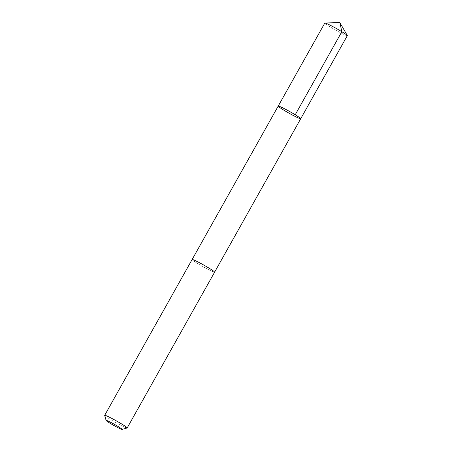 <?xml version="1.0" encoding="UTF-8"?>
<svg xmlns="http://www.w3.org/2000/svg" width="452" height="452" viewBox="0 0 452 452"><rect width="100%" height="100%" fill="white"/><g stroke="black" fill="none" stroke-linecap="round" stroke-linejoin="round"><path stroke-width="0.34" stroke-dasharray="2.26 1.69" d="M324.824 23.029A12.905 0.876 -150.7 0 0 331.966 27.99A12.905 0.876 -150.7 0 0 344.622 34.77A12.905 0.876 -150.7 0 0 347.328 35.663M211.909 271.262A12.899 0.876 -150.7 0 0 214.61 272.149A12.899 0.876 -150.7 0 0 207.468 267.194A12.899 0.876 -150.7 0 0 194.812 260.42A12.899 0.876 -150.7 0 0 192.111 259.527A12.899 0.876 -150.7 0 0 199.253 264.488A12.899 0.876 -150.7 0 0 211.909 271.262M300.71 118.723A12.899 0.876 29.3 0 1 298.009 117.836A12.899 0.876 29.3 0 1 285.353 111.056A12.899 0.876 29.3 0 1 278.212 106.096M192.123 259.505L192.111 259.527A12.905 0.876 -150.7 0 0 202.931 266.607A12.905 0.876 -150.7 0 0 214.615 272.155L214.621 272.132M104.672 415.394A12.905 0.876 -150.7 0 0 115.497 422.405A12.905 0.876 -150.7 0 0 127.125 427.993"/><path stroke-width="0.68" d="M298.009 117.836A12.899 0.876 29.3 0 1 285.353 111.056A12.899 0.876 29.3 0 1 278.212 106.096A12.899 0.876 29.3 0 1 289.89 111.644A12.899 0.876 29.3 0 1 300.71 118.723A12.899 0.876 29.3 0 1 298.009 117.836M347.328 35.663A12.905 0.876 -150.7 0 0 347.305 35.533A12.905 0.876 -150.7 0 0 339.582 30.346A12.905 0.876 -150.7 0 0 327.525 23.922A12.905 0.876 -150.7 0 0 324.943 22.984A12.905 0.876 -150.7 0 0 324.824 23.029L278.212 106.096A12.899 0.876 29.3 0 1 289.89 111.644A12.899 0.876 29.3 0 1 300.71 118.723L347.328 35.663M122.074 429.4L127.125 427.993A12.905 0.876 -150.7 0 0 127.181 427.954L214.615 272.155A12.905 0.876 -150.7 0 0 207.468 267.194A12.905 0.876 -150.7 0 0 194.812 260.414A12.905 0.876 -150.7 0 0 192.106 259.527L104.678 415.326A12.905 0.876 -150.7 0 0 104.672 415.394L106.101 420.439A9.176 0.621 -150.7 0 0 113.802 425.428A9.176 0.621 -150.7 0 0 122.074 429.4A9.176 0.621 -150.7 0 0 117.283 425.993A9.176 0.621 -150.7 0 0 108.028 421.027A9.176 0.621 -150.7 0 0 106.101 420.439M127.181 427.954A12.905 0.876 -150.7 0 0 120.034 422.993A12.905 0.876 -150.7 0 0 107.378 416.219A12.905 0.876 -150.7 0 0 104.678 415.326M295.224 114.763L341.836 31.696L339.859 22.6L324.943 22.984M339.859 22.6L347.305 35.533M214.621 272.132L300.71 118.723M192.123 259.505L278.212 106.096"/></g></svg>
